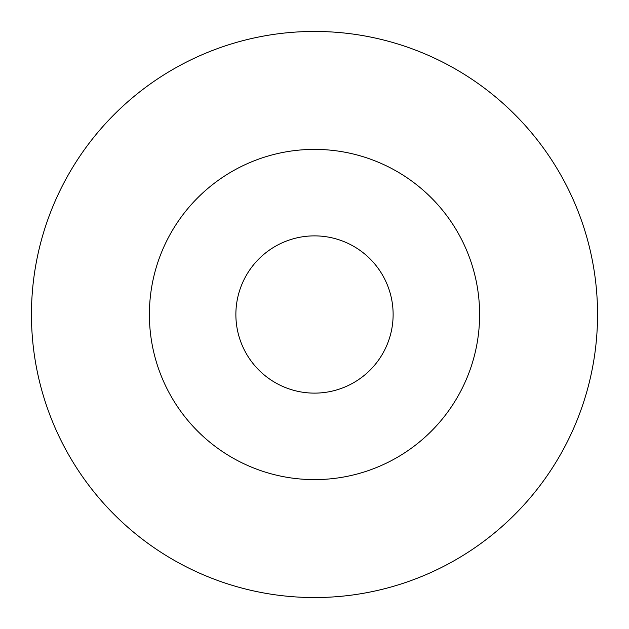 <?xml version="1.0" encoding="UTF-8"?>
<svg xmlns="http://www.w3.org/2000/svg" width="629" height="629" viewBox="0 0 629 629"><rect width="100%" height="100%" fill="white"/><g stroke="black" fill="none" stroke-linecap="round" stroke-linejoin="round"><path stroke-width="0.94" d="M314.5 235.875A78.625 78.625 0 0 0 235.875 314.5A78.625 78.625 0 0 0 314.5 393.125A78.625 78.625 0 0 0 393.125 314.5A78.625 78.625 0 0 0 314.5 235.875M314.5 479.613A165.113 165.113 0 0 0 479.613 314.5A165.113 165.113 0 0 0 314.5 149.387A165.113 165.113 0 0 0 149.387 314.5A165.113 165.113 0 0 0 314.5 479.613M314.5 31.45A283.05 283.05 0 0 0 31.45 314.5A283.05 283.05 0 0 0 314.5 597.55A283.05 283.05 0 0 0 597.55 314.5A283.05 283.05 0 0 0 314.5 31.45"/></g></svg>
